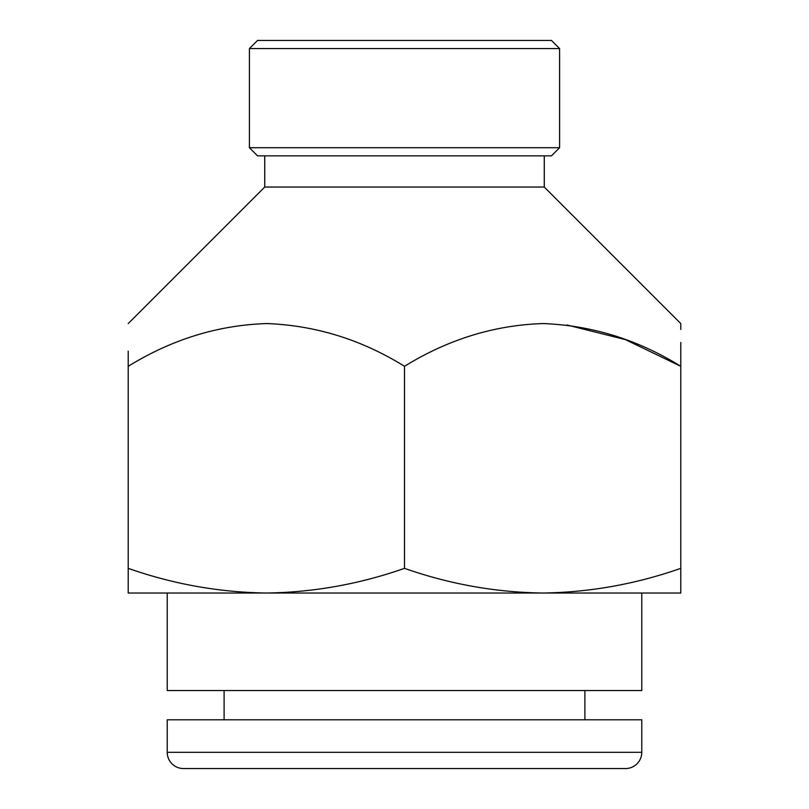 <?xml version="1.0" encoding="UTF-8"?>
<svg xmlns="http://www.w3.org/2000/svg" width="809" height="809" viewBox="0 0 809 809"><rect width="100%" height="100%" fill="white"/><g stroke="black" fill="none" stroke-linecap="round" stroke-linejoin="round"><path stroke-width="1.21" d="M264.735 155.844L264.735 187.041L544.265 187.041L680.784 323.56L680.784 329.425M567.018 325.006L625.377 339.608L680.784 366.305C680.784 310.605 680.784 310.605 680.784 366.305C637.927 339.699 592.057 325.451 543.152 323.56C494.451 325.087 448.237 339.335 404.5 366.305L404.5 568.353C359.398 584.159 313.346 592.38 266.353 593.027C219.259 592.36 173.207 584.138 128.216 568.353L128.216 593.027L542.647 593.027C495.543 592.36 449.491 584.138 404.5 568.353M680.784 568.353C635.682 584.159 589.64 592.38 542.647 593.027L680.784 593.027L680.784 342.429M225.721 768.55L583.279 768.55L225.721 768.55M249.405 48.58L257.535 40.45L551.465 40.45L559.595 48.58L249.405 48.58L249.405 147.713L559.595 147.713L551.465 155.844L257.535 155.844L249.405 147.713M544.265 155.844L544.265 187.041M559.595 48.58L559.595 147.713M167.22 593.027L167.22 690.542L641.78 690.542L641.78 593.027M167.22 752.299A16.251 16.251 0 0 0 183.471 768.55L625.529 768.55A16.251 16.251 0 0 0 641.78 752.299L167.22 752.299L167.22 719.798L641.78 719.798L641.78 752.299M224.103 690.542L224.103 719.798M584.897 690.542L584.897 719.798M128.216 351.167L128.216 366.305C128.216 310.605 128.216 310.605 128.216 366.305L128.216 568.353M404.5 366.305C361.643 339.699 315.763 325.451 266.869 323.56C218.167 325.087 171.943 339.335 128.216 366.305M264.735 187.041L128.216 323.56"/></g></svg>
